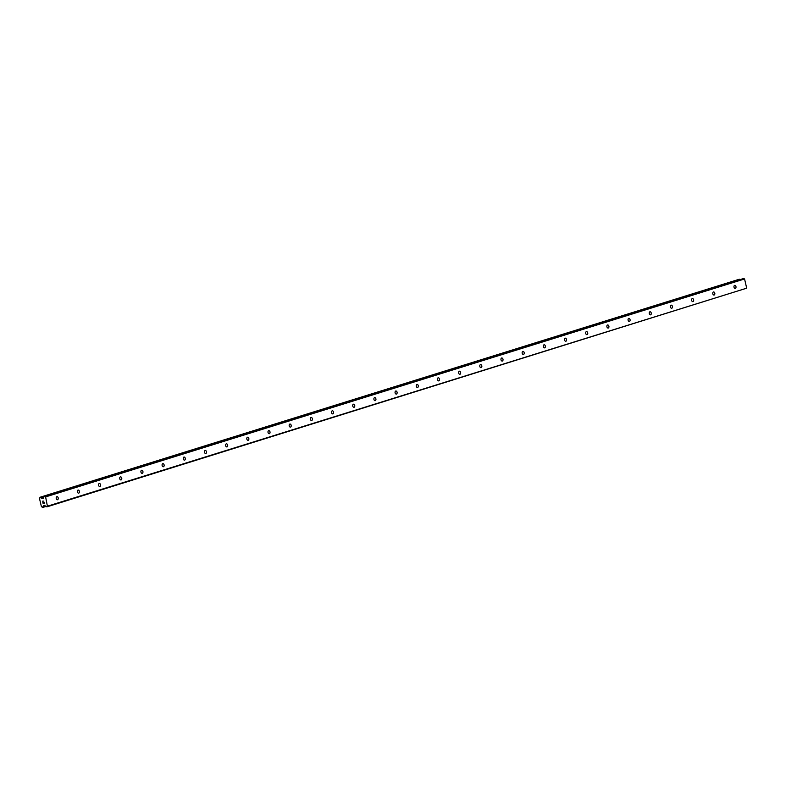 <?xml version="1.0" encoding="UTF-8"?>
<svg xmlns="http://www.w3.org/2000/svg" width="786" height="786" viewBox="0 0 786 786"><rect width="100%" height="100%" fill="white"/><g stroke="black" fill="none" stroke-linecap="round" stroke-linejoin="round"><path stroke-width="1.18" d="M56.906 496.664A1.582 1.1 -99 0 1 57.516 499.758A1.582 1.1 -99 0 1 56.906 496.664M78.089 490.061A1.582 1.1 -99 0 1 78.698 493.156A1.582 1.1 -99 0 1 78.089 490.061M99.272 483.459A1.582 1.1 -99 0 1 99.871 486.554A1.582 1.1 -99 0 1 99.272 483.459M120.445 476.856A1.582 1.1 -99 0 1 121.054 479.951A1.582 1.1 -99 0 1 120.445 476.856M141.627 470.254A1.582 1.1 -99 0 1 142.237 473.349A1.582 1.1 -99 0 1 141.627 470.254M162.81 463.652A1.582 1.1 -99 0 1 163.419 466.746A1.582 1.1 -99 0 1 162.81 463.652M183.993 457.049A1.582 1.1 -99 0 1 184.592 460.144A1.582 1.1 -99 0 1 183.993 457.049M205.175 450.437A1.582 1.1 -99 0 1 205.775 453.532A1.582 1.1 -99 0 1 205.175 450.437M226.348 443.835A1.582 1.1 -99 0 1 226.958 446.929A1.582 1.1 -99 0 1 226.348 443.835M247.531 437.232A1.582 1.1 -99 0 1 248.14 440.327A1.582 1.1 -99 0 1 247.531 437.232M268.714 430.63A1.582 1.1 -99 0 1 269.313 433.725A1.582 1.1 -99 0 1 268.714 430.63M289.896 424.027A1.582 1.1 -99 0 1 290.496 427.122A1.582 1.1 -99 0 1 289.896 424.027M311.069 417.425A1.582 1.1 -99 0 1 311.678 420.52A1.582 1.1 -99 0 1 311.069 417.425M332.252 410.813A1.582 1.1 -99 0 1 332.861 413.908A1.582 1.1 -99 0 1 332.252 410.813M353.435 404.21A1.582 1.1 -99 0 1 354.044 407.305A1.582 1.1 -99 0 1 353.435 404.21M374.617 397.608A1.582 1.1 -99 0 1 375.217 400.703A1.582 1.1 -99 0 1 374.617 397.608M395.79 391.006A1.582 1.1 -99 0 1 396.399 394.1A1.582 1.1 -99 0 1 395.79 391.006M416.973 384.403A1.582 1.1 -99 0 1 417.582 387.498A1.582 1.1 -99 0 1 416.973 384.403M438.156 377.801A1.582 1.1 -99 0 1 438.765 380.896A1.582 1.1 -99 0 1 438.156 377.801M459.338 371.198A1.582 1.1 -99 0 1 459.938 374.293A1.582 1.1 -99 0 1 459.338 371.198M480.511 364.586A1.582 1.1 -99 0 1 481.12 367.681A1.582 1.1 -99 0 1 480.511 364.586M501.694 357.984A1.582 1.1 -99 0 1 502.303 361.079A1.582 1.1 -99 0 1 501.694 357.984M522.877 351.381A1.582 1.1 -99 0 1 523.486 354.476A1.582 1.1 -99 0 1 522.877 351.381M544.059 344.779A1.582 1.1 -99 0 1 544.659 347.874A1.582 1.1 -99 0 1 544.059 344.779M565.242 338.176A1.582 1.1 -99 0 1 565.841 341.271A1.582 1.1 -99 0 1 565.242 338.176M586.415 331.574A1.582 1.1 -99 0 1 587.024 334.669A1.582 1.1 -99 0 1 586.415 331.574M607.598 324.962A1.582 1.1 -99 0 1 608.207 328.057A1.582 1.1 -99 0 1 607.598 324.962M628.78 318.359A1.582 1.1 -99 0 1 629.38 321.454A1.582 1.1 -99 0 1 628.78 318.359M649.963 311.757A1.582 1.1 -99 0 1 650.562 314.852A1.582 1.1 -99 0 1 649.963 311.757M671.136 305.155A1.582 1.1 -99 0 1 671.745 308.25A1.582 1.1 -99 0 1 671.136 305.155M692.319 298.552A1.582 1.1 -99 0 1 692.928 301.647A1.582 1.1 -99 0 1 692.319 298.552M713.501 291.95A1.582 1.1 -99 0 1 714.11 295.045A1.582 1.1 -99 0 1 713.501 291.95M734.684 285.347A1.582 1.1 -99 0 1 735.283 288.442A1.582 1.1 -99 0 1 734.684 285.347M44.085 496.614L743.035 278.686L744.558 278.971L746.7 288.177L47.494 506.675L46.207 506.724L44.527 505.349L43.427 506.184A1.051 0.747 -107.3 0 0 43.024 507.088L42.139 507.225A1.051 0.747 -107.3 0 0 41.373 506.508L39.497 498.481A1.051 0.747 -107.3 0 0 39.899 497.587L40.784 497.44A1.051 0.747 -107.3 0 0 41.56 498.157L42.994 498.589L44.085 496.614L45.608 496.899L47.494 506.675M739.822 279.688A1.051 0.747 -107.3 0 1 739.734 279.511L738.997 279.335M43.142 503.305L43.652 503.227L42.847 502.421L43.092 503.433L42.847 502.421M43.652 503.227L43.544 502.735L43.662 503.227M43.544 502.735L44.252 503.128L43.741 503.217M44.045 502.225L44.36 503.237L43.083 503.443L44.37 503.237M42.562 501.173L43.869 501.085M746.7 288.177L47.75 506.105M44.979 505.604L43.535 506.056M45.057 505.673L43.427 506.184M43.574 497.528L41.56 498.157M43.495 497.685L41.717 498.245M744.067 278.519L45.116 496.447M744.558 278.971L45.608 496.899M44.625 505.349L43.721 505.634M45.696 506.253L43.024 507.088M45.804 506.361L43.004 507.225M45.863 506.42L42.965 507.324M45.912 506.459L42.886 507.402L45.922 506.459M40.057 497.253L739.017 279.325L40.076 497.253M739.43 279.256L40.469 497.184M739.577 279.315L40.617 497.243M739.655 279.384L40.705 497.312M739.734 279.511L40.784 497.44M43.269 498.206L42.071 498.579M43.161 498.442L42.375 498.688M743.075 278.676L44.124 496.605"/></g></svg>
